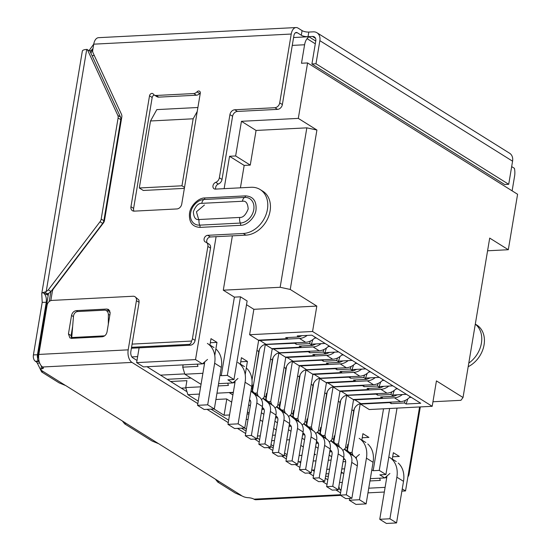 <?xml version="1.0" encoding="UTF-8"?>
<svg xmlns="http://www.w3.org/2000/svg" width="551" height="551" viewBox="0 0 551 551"><rect width="100%" height="100%" fill="white"/><g stroke="black" fill="none" stroke-linecap="round" stroke-linejoin="round"><path stroke-width="0.83" d="M39.128 361.304A4.918 3.788 122 0 1 38.79 361.119A4.918 3.788 122 0 1 37.496 359.445L40.974 338.645L41.483 338.624M41.607 337.915A4.918 1.488 -170.5 0 0 40.974 338.486A4.918 1.488 -170.5 0 0 40.974 338.645M150.519 120.979L139.307 187.981L181.954 185.797L193.167 118.789L150.519 120.979L156.821 109.608L197.899 107.5M184.365 188.373L143.294 190.474L139.307 187.981M224.133 188.656L229.553 156.277L235.642 155.961L241.448 121.303L298.311 118.389L307.589 62.938L301.493 63.248L304.593 44.762L292.271 45.396M139.107 347.839L136.634 362.627L195.529 359.603L216.095 236.682M131.847 356.896L137.64 356.6M181.258 388.138L185.839 387.897M512.12 190.853L514.593 176.1A12.287 6.901 87.1 0 0 514.42 168.337L511.672 166.616M307.589 62.938L517.589 194.269L508.311 249.727L487.58 250.788M419.587 406.955L405.529 490.941L401.879 491.127M384.322 492.029L367.965 492.863M193.167 118.789L197.237 111.447M181.954 185.797L184.53 187.409M298.311 118.389L316.915 130.029L290.239 289.454L316.818 306.08L312.569 331.495L432.191 406.307L436.44 380.893L463.026 397.519L489.701 238.087L508.311 249.727M241.448 121.303L256.063 130.449L306.838 127.846L316.915 130.029M256.063 130.449L250.264 165.107L235.642 155.961M250.264 165.107L244.176 165.417L229.553 156.277M220.028 374.928L221.247 375.692L234.389 297.134L223.293 290.191L232.384 235.849M240.422 187.822L244.176 165.417M195.529 359.603L202.369 363.887L207.52 359.452M209.869 345.394L210.999 338.651L216.977 342.391L214.773 355.574M202.369 363.887L143.474 366.904L136.634 362.627M293.587 37.523L308.829 36.738L307.079 38.666A12.287 6.901 87.1 0 0 304.593 44.762M308.829 36.738L315.764 41.043M340.986 490.424L339.788 489.681L338.858 486.581M328.389 476.209L325.6 476.353M170.652 381.499L186.906 380.665L185.749 387.601L187.87 394.668L198.236 401.149M211.005 409.138L228.672 420.186M241.448 428.175L246.09 431.075M257.138 437.99L259.645 439.553M270.693 446.468L273.2 448.032M284.254 454.947L286.761 456.51M339.788 489.681L341.124 489.612M368.75 488.193L385.101 487.353M402.251 488.889L405.529 490.941M389.619 408.491L379.26 470.389L385.907 474.542L379.811 474.859L384.729 477.931L389.874 473.495M392.222 459.479L393.359 452.695L399.337 456.442L392.67 456.779M463.026 397.519L460.918 400.322L432.948 401.755M432.191 406.307L369.232 409.538L360.526 404.09L389.571 402.602L391.231 403.642L404.427 402.967L406.094 404L420.716 403.256L311.859 335.173L297.237 335.924L298.897 336.964L285.693 337.639L287.36 338.679L287.546 337.549M287.36 338.679L258.316 340.167L249.61 334.726L312.569 331.495M290.239 289.454L280.156 287.278L223.293 290.191M234.389 297.134L240.484 296.817L247.13 300.977L233.982 379.536L227.336 375.376L221.247 375.692M249.61 334.726L253.866 309.311L246.504 304.71M253.866 309.311L316.818 306.08M306.838 127.846L280.156 287.278M240.484 296.817L227.336 375.376M210.317 342.736L216.977 342.391M204.511 363.653L202.527 363.75M187.87 394.668L199.421 394.075M216.977 393.18L233.328 392.34M344.912 459.376L343.404 459.451M331.089 460.085L328.293 460.23M315.985 460.856L313.188 461.001M300.88 461.635L298.084 461.779M343.438 459.224L344.719 459.162M329.147 455.126L331.654 456.696M331.84 451.73L329.698 451.841M329.884 450.746L331.165 450.684M315.592 446.647L318.099 448.218M318.285 443.252L316.143 443.362M316.322 442.267L317.603 442.205M302.038 438.169L304.545 439.739M304.731 434.773L302.589 434.884M302.768 433.789L304.049 433.727M288.476 429.69L290.983 431.261M291.169 426.295L289.027 426.405M289.213 425.31L290.494 425.248M274.921 421.212L277.428 422.782M277.614 417.816L275.472 417.927M275.652 416.832L276.933 416.77M261.36 412.733L263.867 414.304M264.053 409.338L261.911 409.448M262.097 408.353L263.378 408.291M248.653 404.785L250.312 405.825M250.498 400.859L249.3 400.914M233.293 392.567L229.43 392.767L232.894 394.929M244.492 428.017L246.4 429.208M246.194 419.511L248.04 419.421M276.223 429.994L273.716 428.43M262.662 421.515L260.155 419.952M275.362 435.104L272.573 435.249M260.258 435.882L257.469 436.027M249.107 413.036L247.447 412.003M231.689 402.147L226.557 398.938L215.923 399.482M248.949 413.98L247.103 414.07M229.547 414.972L224.078 415.254L214.057 408.98M314.387 453.866L315.606 454.63L314.242 454.699M301.934 455.333L299.138 455.47M271.009 444.602L273.516 446.165M284.564 453.08L287.071 454.644M271.664 440.69L274.453 440.552M286.768 439.918L289.557 439.774M303.332 446.951L300.825 445.387M384.887 477.793L386.719 477.703A12.287 9.463 122 0 0 386.892 476.071M369.962 480.954L380.314 480.424L379.646 478.192M339.54 482.511L342.336 482.366M385.907 474.542L397.023 408.112M301.92 335.683L298.897 336.964M411.287 397.354L409.517 397.45M406.094 404L407.809 398.876M404.427 402.967L405.295 400.384M390.776 402.134L391.231 403.642M389.633 402.196L389.571 402.602M197.292 364.149L197.961 366.381L182.725 367.159L184.847 374.225L202.892 373.303M232.963 382.787L234.946 382.683M218.189 385.934L228.396 385.411L227.728 383.179M185.749 387.601L200.626 386.836M355.622 457.75L359.438 454.458M349.589 452.529L352.075 452.405L352.936 455.284M342.839 450.484L345.429 448.245L353.549 399.73L353.219 399.516L382.256 398.029L382.449 396.899M336.027 444.051L338.514 443.927L339.382 446.806M329.284 442.005L331.874 439.767L339.995 391.251L339.657 391.038L368.702 389.55L368.888 388.421M322.473 435.572L324.959 435.448L325.827 438.327M315.723 433.527L318.313 431.288L326.433 382.773L326.102 382.559L355.14 381.072L355.333 379.942M308.918 427.094L311.405 426.97L312.265 429.849M302.168 425.048L304.758 422.81L312.878 374.294L312.548 374.081L341.586 372.593L341.778 371.464M295.357 418.615L297.843 418.491L298.711 421.37M288.614 416.57L291.197 414.331L299.317 365.816L298.986 365.602L328.031 364.115L328.217 362.985M281.802 410.137L284.288 410.013L285.149 412.892M275.052 408.091L277.642 405.853L285.762 357.337L285.432 357.124L314.469 355.636L314.662 354.507M268.247 401.658L270.734 401.534L271.595 404.413M261.498 399.613L264.087 397.374L272.208 348.859L271.87 348.645L300.915 347.158L301.108 346.028M254.686 393.18L257.172 393.056L258.04 395.935M226.785 399.082L224.078 415.254M370.341 478.667L384.729 477.931M397.388 394.798L393.8 396.314L380.596 396.989L382.256 398.029M376.078 393.717L376.009 394.123L345.973 395.439M377.221 393.655L377.669 395.163L390.873 394.488L391.74 391.906M383.827 386.32L380.238 387.835L367.042 388.51L368.702 389.55M362.524 385.239L362.455 385.645L332.411 386.96M363.66 385.177L364.115 386.685L377.318 386.01L378.179 383.427M370.272 377.841L366.684 379.357L353.48 380.032L355.14 381.072M348.962 376.76L348.893 377.166L318.857 378.482M350.105 376.698L350.56 378.206L363.756 377.531L364.624 374.949M356.717 369.363L353.122 370.878L339.926 371.553L341.586 372.593M335.407 368.282L335.339 368.688L305.302 370.003M336.551 368.22L336.998 369.728L350.202 369.053L351.07 366.47M343.156 360.884L339.568 362.4L326.364 363.075L328.031 364.115M321.853 359.803L321.784 360.209L291.741 361.525M322.989 359.741L323.444 361.249L336.647 360.574L337.508 357.992M329.601 352.406L326.013 353.921L312.81 354.596L314.469 355.636M308.291 351.324L308.223 351.731L278.186 353.046M309.435 351.262L309.889 352.771L323.086 352.096L323.954 349.513M316.04 343.927L312.451 345.443L299.255 346.118L300.915 347.158M294.737 342.846L294.668 343.252L264.632 344.568M295.88 342.784L296.328 344.292L309.531 343.617L310.392 341.035M316.384 338.004L314.621 338.1M325.104 343.459L311.356 344.168L312.913 339.526M329.939 346.483L328.176 346.579M338.665 351.937L324.911 352.647L326.467 348.005M343.5 354.961L341.73 355.058M352.22 360.416L338.466 361.125L340.022 356.483M357.055 363.44L355.292 363.536M365.774 368.894L352.027 369.604L353.584 364.962M370.609 371.918L368.846 372.015M379.336 377.373L365.582 378.082L367.138 373.44M384.171 380.397L382.401 380.493M392.891 385.852L379.143 386.561L380.7 381.919M397.726 388.875L395.962 388.972M406.452 394.33L392.698 395.039L394.254 390.397M218.568 383.654L232.811 382.924L227.894 379.846L233.982 379.536M182.725 367.159L183.111 364.872M201.046 384.357L184.847 374.225M240.753 361.773L247.42 361.428L245.209 374.611M361.787 440.449L362.916 433.665L368.901 437.404L362.234 437.742M341.289 472.062L343.796 473.633M379.26 470.389L373.165 470.699L383.524 408.801M371.815 469.858L373.165 470.699M341.806 468.977L344.602 468.839M360.526 404.09L359.527 403.917M393.8 396.314L390.873 394.488M353.219 399.516L346.972 395.611M376.009 394.123L377.669 395.163M380.238 387.835L377.318 386.01M339.657 391.038L333.41 387.133M362.455 385.645L364.115 386.685M366.684 379.357L363.756 377.531M326.102 382.559L319.855 378.654M348.893 377.166L350.56 378.206M353.122 370.878L350.202 369.053M312.548 374.081L306.301 370.176M335.339 368.688L336.998 369.728M339.568 362.4L336.647 360.574M298.986 365.602L292.739 361.697M321.784 360.209L323.444 361.249M326.013 353.921L323.086 352.096M285.432 357.124L279.185 353.219M308.223 351.731L309.889 352.771M312.451 345.443L309.531 343.617M271.87 348.645L265.623 344.74M294.668 343.252L296.328 344.292M258.316 340.167L258.646 340.38L252.007 380.059M232.811 382.924L237.956 378.482M240.305 364.431L241.434 357.689L247.42 361.428M345.697 461.6L343.018 461.738M360.196 403.883L352.075 452.405M356.235 458.666L356.283 458.666A12.287 9.463 122 0 0 356.449 457.034M354.341 408.759L347.412 450.167M259.445 349.41L252.516 390.817M257.172 393.056L265.293 344.533M346.634 395.404L338.514 443.927M340.787 400.281L333.858 441.688M273 357.888L266.071 399.296M270.734 401.534L278.854 353.012M333.079 386.926L324.959 435.448M327.232 391.802L320.303 433.21M286.561 366.367L279.626 407.774M284.288 410.013L292.409 361.49M319.525 378.447L311.405 426.97M313.671 383.324L306.742 424.731M300.116 374.845L293.187 416.253M297.843 418.491L305.963 369.969M307.176 335.414A14.746 11.357 122 0 1 299.53 338.459L305.647 342.288A14.746 11.357 -58 0 0 315.351 337.364M305.647 342.288L266.043 344.313L259.927 340.49L299.53 338.459M255.864 370.789L258.791 351.559A7.377 5.675 122 0 1 266.043 344.313M258.591 340.718A7.377 5.675 122 0 1 259.927 340.49M251.476 387.918L252.324 388.448L252.902 384.984L253.439 385.314M252.689 386.251L253.288 386.217M252.324 388.448A4.918 3.788 -58 0 0 253.474 392.188L251.022 390.652M249.534 399.551L249.582 399.592A4.918 3.788 122 0 1 250.733 403.332L245.298 435.779L250.884 439.264L256.973 438.954L262.407 406.514A12.287 9.463 -58 0 0 259.535 397.161L253.474 392.188M250.932 391.189L253.949 393.669A12.287 9.463 122 0 1 256.821 403.022L251.394 435.462L245.298 435.779M251.394 435.462L256.973 438.954M321.013 343.672A14.746 11.357 122 0 1 313.092 346.937L319.201 350.767A14.746 11.357 -58 0 0 328.906 345.842M319.201 350.767L279.598 352.792L273.489 348.969L313.092 346.937M269.425 379.267L272.346 360.037A7.377 5.675 122 0 1 279.598 352.792M272.146 349.196A7.377 5.675 122 0 1 273.489 348.969M264.322 395.949L265.885 396.927L266.464 393.462L266.994 393.793M266.25 394.73L266.842 394.695M265.885 396.927A4.918 3.788 -58 0 0 267.028 400.667L263.116 398.215M262.262 407.354L263.137 408.071A4.918 3.788 122 0 1 264.287 411.811L258.86 444.258L264.439 447.743L270.534 447.433L275.961 414.993A12.287 9.463 -58 0 0 273.089 405.639L267.028 400.667M262.923 398.38L267.504 402.147A12.287 9.463 122 0 1 270.383 411.501L264.948 443.941L258.86 444.258M264.948 443.941L270.534 447.433M334.574 352.151A14.746 11.357 122 0 1 326.647 355.416L332.763 359.245A14.746 11.357 -58 0 0 342.467 354.321M332.763 359.245L293.16 361.27L287.043 357.447L326.647 355.416M282.98 387.746L285.907 368.516A7.377 5.675 122 0 1 293.16 361.27M285.707 357.675A7.377 5.675 122 0 1 287.043 357.447M277.883 404.427L279.44 405.405L280.018 401.941L280.549 402.271M279.805 403.208L280.397 403.174M279.44 405.405A4.918 3.788 -58 0 0 280.59 409.145L276.671 406.693M275.824 415.833L276.692 416.549A4.918 3.788 122 0 1 277.842 420.289L272.414 452.736L278 456.221L284.089 455.911L289.516 423.471A12.287 9.463 -58 0 0 286.644 414.118L280.59 409.145M276.478 406.858L281.065 410.626A12.287 9.463 122 0 1 283.937 419.979L278.51 452.419L272.414 452.736M278.51 452.419L284.089 455.911M348.129 360.63A14.746 11.357 122 0 1 340.201 363.894L346.317 367.724A14.746 11.357 -58 0 0 356.022 362.799M346.317 367.724L306.714 369.749L300.598 365.926L340.201 363.894M296.541 396.224L299.462 376.994A7.377 5.675 122 0 1 306.714 369.749M299.262 366.153A7.377 5.675 122 0 1 300.598 365.926M291.438 412.906L292.994 413.884L293.573 410.412L294.11 410.75M293.366 411.687L293.959 411.652M292.994 413.884A4.918 3.788 -58 0 0 294.144 417.624L290.225 415.172M289.378 424.311L290.253 425.028A4.918 3.788 122 0 1 291.403 428.768L285.969 461.215L291.555 464.7L297.65 464.39L303.078 431.95A12.287 9.463 -58 0 0 300.205 422.596L294.144 417.624M290.033 415.337L294.62 419.104A12.287 9.463 122 0 1 297.492 428.458L292.064 460.898L285.969 461.215M292.064 460.898L297.65 464.39M361.683 369.108A14.746 11.357 122 0 1 353.763 372.373L359.872 376.202A14.746 11.357 -58 0 0 369.576 371.278M359.872 376.202L320.269 378.227L314.16 374.404L353.763 372.373M310.096 404.703L313.016 385.473A7.377 5.675 122 0 1 320.269 378.227M312.816 374.632A7.377 5.675 122 0 1 314.16 374.404M304.999 421.384L306.556 422.362L307.134 418.891L307.665 419.228M306.921 420.165L307.513 420.131M306.556 422.362A4.918 3.788 -58 0 0 307.699 426.102L303.787 423.65M302.933 432.79L303.808 433.506A4.918 3.788 122 0 1 304.958 437.246L299.53 469.693L305.109 473.178L311.205 472.868L316.632 440.428A12.287 9.463 -58 0 0 313.76 431.075L307.699 426.102M303.594 423.815L308.174 427.583A12.287 9.463 122 0 1 311.053 436.936L305.619 469.376L299.53 469.693M305.619 469.376L311.205 472.868M375.245 377.587A14.746 11.357 122 0 1 367.317 380.851L373.433 384.681A14.746 11.357 -58 0 0 383.138 379.756M373.433 384.681L333.83 386.706L327.714 382.883L367.317 380.851M323.651 413.181L326.578 393.951A7.377 5.675 122 0 1 333.83 386.706M326.378 383.11A7.377 5.675 122 0 1 327.714 382.883M318.554 429.863L320.11 430.841L320.689 427.369L321.219 427.707M320.475 428.644L321.068 428.609M320.11 430.841A4.918 3.788 -58 0 0 321.261 434.581L317.342 432.129M316.494 441.268L317.369 441.985A4.918 3.788 122 0 1 318.512 445.725L313.085 478.172L318.671 481.657L324.759 481.347L330.194 448.907A12.287 9.463 -58 0 0 327.315 439.553L321.261 434.581M317.149 432.294L321.736 436.061A12.287 9.463 122 0 1 324.608 445.415L319.181 477.855L313.085 478.172M319.181 477.855L324.759 481.347M388.799 386.065A14.746 11.357 122 0 1 380.872 389.33L386.988 393.159A14.746 11.357 -58 0 0 396.692 388.235M386.988 393.159L347.385 395.184L341.276 391.362L380.872 389.33M337.212 421.66L340.132 402.43A7.377 5.675 122 0 1 347.385 395.184M339.933 391.589A7.377 5.675 122 0 1 341.276 391.362M332.108 438.341L333.665 439.319L334.25 435.848L334.781 436.185M334.037 437.122L334.629 437.088M333.665 439.319A4.918 3.788 -58 0 0 334.815 443.059L330.903 440.607M330.049 449.747L330.924 450.463A4.918 3.788 122 0 1 332.074 454.203L326.647 486.65L332.225 490.135L338.321 489.825L343.748 457.385A12.287 9.463 -58 0 0 340.876 448.032L334.815 443.059M330.703 440.772L335.29 444.54A12.287 9.463 122 0 1 338.162 453.893L332.735 486.333L326.647 486.65M332.735 486.333L338.321 489.825M402.354 394.544A14.746 11.357 122 0 1 394.433 397.808L400.543 401.638A14.746 11.357 -58 0 0 410.247 396.713M400.543 401.638L360.946 403.663L354.83 399.84L394.433 397.808M350.767 430.138L353.694 410.908A7.377 5.675 122 0 1 360.946 403.663M353.494 400.067A7.377 5.675 122 0 1 354.83 399.84M345.67 446.82L347.226 447.798L347.805 444.326L348.335 444.664M347.591 445.601L348.184 445.566M347.226 447.798A4.918 3.788 -58 0 0 348.377 451.538L344.458 449.086M343.604 458.225L344.478 458.942A4.918 3.788 122 0 1 345.629 462.682L340.201 495.129L345.78 498.614L351.875 498.304L357.303 465.864A12.287 9.463 -58 0 0 354.431 456.51L348.377 451.538M344.265 449.251L348.852 453.018A12.287 9.463 122 0 1 351.724 462.372L346.297 494.812L340.201 495.129M346.297 494.812L351.875 498.304M475.306 324.105L476.787 325.028A24.575 18.927 122 0 1 483.874 345.87A24.575 18.927 122 0 1 468.178 366.704M407.919 476.649L408.126 476.539A4.918 3.788 -58 0 0 409.062 474.204L420.317 406.913M37.675 358.377A4.918 2.762 -92.9 0 1 37.468 354.727L46.25 302.279L42.207 302.361L41.752 293.6L42.193 292.808L44.61 292.092L47.338 293.766L48.846 293.235L51.016 291.472L102.672 223.403A4.918 3.788 -58 0 0 103.85 220.717L120.759 119.65A4.918 3.788 -58 0 0 120.469 117.039L89.944 51.064L86.714 49.432A9.828 2.975 -170.5 0 0 82.333 51.133L41.78 293.49M51.016 291.472L48.302 289.881L100.013 221.743L102.672 223.403M44.61 292.092L46.181 291.617L48.302 289.881M120.469 117.039L117.811 115.379L87.285 49.404M117.811 115.379A4.918 3.788 122 0 1 118.1 117.99L120.759 119.65M103.85 220.717L101.191 219.05L118.1 117.99M101.191 219.05A4.918 3.788 122 0 1 100.013 221.743M46.25 302.279C46.718 297.843 45.74 294.682 43.329 292.795L47.462 294.999L46.656 294.2L47.338 293.766M39.679 363.019L37.323 363.143A6.144 3.451 87.1 0 0 35.96 361.635L35.292 361.215L38.673 361.043M37.468 354.727L33.411 354.934A4.918 2.762 87.1 0 0 35.292 361.215M33.411 354.934L42.207 302.361M43.329 292.795L42.193 292.808M89.558 50.823L90.571 50.775M41.463 366.022L40.877 369.507A4.918 1.488 9.5 0 0 41.669 370.527L42.964 371.381L41.635 371.939L37.323 363.143M41.635 371.939L59.102 382.862L65.762 385.597L125.573 422.996L126.034 423.333L124.712 423.891L122.391 421.012M124.712 423.891L152.145 441.048L158.798 443.782L218.609 481.181L219.071 481.519L217.748 482.077L215.427 479.198M217.748 482.077L235.215 493L242.702 496.251A4.918 1.488 9.5 0 0 248.322 497.705A4.918 1.488 9.5 0 1 253.942 499.158A9.828 5.524 87.1 0 0 255.995 499.736L340.635 495.397M198.98 220.627L196.438 211.777L204.462 205.006M40.877 369.507A4.918 1.488 9.5 0 1 42.138 368.764L42.455 366.89M128.197 349.844L38.839 354.431L47.069 305.24A4.918 3.788 122 0 1 51.904 300.412L133.142 296.245A4.918 3.788 122 0 1 134.974 296.7A4.918 3.788 122 0 1 136.428 300.66L128.197 349.844A9.828 5.524 -92.9 0 0 131.971 362.413L197.823 403.601M207.011 409.345L228.259 422.631M237.447 428.382L245.677 433.527M254.555 439.078L259.232 442.005M268.117 447.557L272.793 450.484M281.671 456.035L286.348 458.962M295.226 464.514L299.902 467.441M308.787 472.992L313.464 475.919M322.342 481.471L327.019 484.398M335.896 489.949L340.58 492.876M38.839 354.431A9.828 5.524 87.1 0 0 42.613 366.994A4.918 1.488 9.5 0 1 43.398 368.013A4.918 1.488 9.5 0 1 42.138 368.764M327.79 479.776L325.29 478.206M314.235 471.298L311.728 469.727M300.681 462.819L298.945 461.731M186.982 391.713L147.021 366.725M136.992 360.45L132.743 357.792A4.918 2.762 -92.9 0 1 130.856 351.51L139.086 302.32L138.928 300.04L134.974 296.7M76.375 310.612L106.839 309.049L108.678 309.497L110.124 313.464L107.032 331.95C106.329 334.774 104.718 336.385 102.197 336.778L71.733 338.335L69.894 337.894L68.448 333.927L71.54 315.441C72.243 312.617 73.855 311.005 76.375 310.612L77.843 311.529M107.734 310.805L109.773 310.709M71.465 338.342L71.107 335.587L72.698 326.068M89.11 50.547L93.739 44.121M311.921 63.978L315.985 63.771L508.711 184.296L504.647 184.509L311.921 63.978L315.792 40.87A4.918 3.788 122 0 0 314.339 36.917A4.918 3.788 122 0 0 312.5 36.462L315.544 38.363M215.737 189.089A3.685 2.838 122 0 1 218.375 184.02A4.918 3.788 -58 0 0 222.019 179.447L232.591 116.261A4.918 3.788 122 0 1 237.426 111.433L277.539 109.374A4.918 3.788 -58 0 0 282.374 104.545L279.715 102.885L291.231 34.045A9.828 5.524 -92.9 0 1 296.045 27.55A9.828 5.524 -92.9 0 1 298.098 28.129L302.079 30.615A4.918 1.488 -170.5 0 0 308.794 32.068L313.278 31.841A9.828 7.569 122 0 1 316.942 32.743A9.828 7.569 122 0 1 319.855 40.664L315.985 63.771M508.711 184.296L512.575 161.195A9.828 7.569 122 0 0 509.668 153.274L316.942 32.743M110.2 312.272A4.918 4.015 -76.5 0 0 108.203 310.916L105.448 310.254A4.918 4.015 103.5 0 1 108.361 314.6L109.876 314.965M302.079 30.615L301.301 35.236A4.918 1.488 -170.5 0 0 308.023 36.69L312.5 36.462M71.658 338.521L73.476 316.384A4.918 4.015 103.5 0 1 77.725 311.535L104.497 310.165A4.918 4.015 103.5 0 1 105.448 310.254M108.327 324.202L108.361 314.6M301.301 35.236L297.32 32.75A4.918 2.762 87.1 0 0 296.3 32.461A4.918 2.762 87.1 0 0 293.89 35.705L282.374 104.545M131.407 348.232L190.253 345.215A4.918 3.788 -58 0 0 195.088 340.387L210.53 248.088A4.918 3.788 -58 0 0 209.077 244.127L206.418 242.468A4.918 3.788 122 0 1 207.872 246.428L210.53 248.088M132.095 344.106L191.5 341.062C191.197 343.204 190.343 344.313 188.924 344.382L131.558 347.323M50.816 300.626L52.366 291.369A4.918 3.788 122 0 1 53.543 288.683L103.333 223.065A4.918 3.788 122 0 0 104.511 220.372L121.812 117.005A4.918 3.788 122 0 0 121.523 114.388L93.016 52.786A4.918 3.788 122 0 1 92.726 50.175L93.732 44.17L291.231 34.045M195.088 340.387L192.43 338.72A4.918 3.788 122 0 1 191.5 341.062M192.43 338.72L207.872 246.428M207.197 242.957A3.685 2.838 122 0 1 207.224 239.224A3.685 2.838 122 0 1 210.379 236.978L207.72 235.311A3.685 2.838 122 0 0 204.325 238.087A3.685 2.838 122 0 0 205.186 241.903A3.685 2.838 122 0 0 205.716 242.144A4.918 3.788 122 0 1 206.418 242.468M207.72 235.311L243.26 233.493L245.918 235.153A24.575 18.927 -58 0 0 268.53 216.688A24.575 18.927 -58 0 0 262.813 191.211L260.155 189.551A24.575 18.927 122 0 1 265.871 215.028A24.575 18.927 122 0 1 243.26 233.493M210.379 236.978L245.918 235.153M222.019 179.447L219.36 177.78A4.918 3.788 122 0 1 215.716 182.36A3.685 2.838 122 0 0 213.058 185.439A3.685 2.838 122 0 0 214.077 188.766A3.685 2.838 122 0 0 215.455 189.103L250.994 187.278A24.575 18.927 122 0 1 260.155 189.551M219.36 177.78L229.932 114.601A4.918 3.788 122 0 1 234.767 109.766L274.88 107.714L277.539 109.374M279.715 102.885A4.918 3.788 122 0 1 274.88 107.714M98.76 37.668A9.828 5.524 87.1 0 0 98.546 37.675A9.828 5.524 87.1 0 0 93.732 44.17M199.662 93.512L197.003 91.852A2.459 1.894 122 0 1 199.565 91.232A2.459 1.894 122 0 1 200.288 93.209L181.734 204.118A4.918 3.788 122 0 1 176.899 208.946L134.251 211.136A4.918 3.788 122 0 1 132.412 210.682A4.918 3.788 122 0 1 130.959 206.721L149.521 95.812A2.459 1.894 122 0 1 152.854 93.622A2.459 1.894 122 0 1 153.323 94.09A4.918 3.788 122 0 0 154.259 95.02L156.918 96.687A4.918 3.788 -58 0 0 158.75 97.141L196.376 95.213A4.918 3.788 -58 0 0 199.662 93.512A2.459 1.894 122 0 1 200.316 92.981M133.976 211.136A4.918 3.788 122 0 1 133.618 208.381L152.179 97.472A2.459 1.894 122 0 1 154.363 95.089M158.75 97.141L156.091 95.475A4.918 3.788 122 0 1 154.259 95.02M156.091 95.475L193.718 93.546L196.376 95.213M197.003 91.852A4.918 3.788 122 0 1 193.718 93.546M475.299 324.174A24.575 18.927 122 0 1 468.784 363.109M199.985 227.398C192.327 226.881 188.835 222.198 189.503 213.347C190.253 205.978 198.456 197.726 204.91 197.954L245.526 195.874C253.191 196.39 256.683 201.074 256.008 209.931C255.265 217.301 247.027 225.552 240.601 225.318L199.985 227.398A2.459 1.377 87.1 0 0 199.731 225.145L240.346 223.065A6.144 3.451 -92.9 0 1 239.719 217.438L199.097 219.518C195.66 220.152 193.745 217.576 193.346 211.798C195.701 205.874 198.525 203.057 201.804 203.347L242.426 201.26C245.863 200.626 247.778 203.202 248.177 208.981C245.822 214.904 242.998 217.721 239.719 217.438M190.997 378.076L167.125 379.295M246.318 367.999A24.575 18.927 122 0 1 251.731 386.416L244.768 428.003L238.128 423.85L227.969 424.366L234.933 382.78A12.287 9.463 122 0 0 235.112 380.941M227.969 424.366L234.616 428.526L244.768 428.003M184.75 373.895L160.479 375.141M238.128 423.85L245.085 382.256A24.575 18.927 -58 0 0 237.805 362.462M215.882 348.962A24.575 18.927 122 0 1 221.295 367.379L214.332 408.966L207.686 404.813L197.534 405.336L204.497 363.743A12.287 9.463 122 0 0 204.669 361.904M197.534 405.336L204.18 409.489L214.332 408.966M207.686 404.813L214.649 363.219A24.575 18.927 -58 0 0 207.369 343.425M342.784 472.999L341.117 473.082M328.809 473.715L326.013 473.86M398.235 463.04A24.575 18.927 122 0 1 403.518 481.34L396.555 522.927L389.915 518.773L379.756 519.297L386.719 477.703M379.756 519.297L386.403 523.45L396.555 522.927M329.567 469.177L326.771 469.321M314.463 469.955L312.265 470.065M389.915 518.773L396.872 477.18A24.575 18.927 -58 0 0 389.591 457.385M367.792 444.003A24.575 18.927 122 0 1 373.082 462.303L366.119 503.896L359.472 499.736L349.32 500.26L349.63 498.421M349.32 500.26L355.967 504.413L366.119 503.896M359.472 499.736L366.436 458.15A24.575 18.927 -58 0 0 359.156 438.348M49.197 301.555L50.85 291.679M92.816 49.659A12.287 6.901 87.1 0 0 90.943 53.233M94.29 55.541L92.065 55.658M307.079 38.666L315.303 43.804M258.791 351.559L256.966 350.415M253.949 393.669L259.535 397.161M262.407 406.514L256.821 403.022M272.346 360.037L270.527 358.894M267.504 402.147L273.089 405.639M275.961 414.993L270.383 411.501M285.907 368.516L284.082 367.372M281.065 410.626L286.644 414.118M289.516 423.471L283.937 419.979M299.462 376.994L297.636 375.851M294.62 419.104L300.205 422.596M303.078 431.95L297.492 428.458M313.016 385.473L311.198 384.329M308.174 427.583L313.76 431.075M316.632 440.428L311.053 436.936M326.578 393.951L324.753 392.808M321.736 436.061L327.315 439.553M330.194 448.907L324.608 445.415M340.132 402.43L338.314 401.286M335.29 444.54L340.876 448.032M343.748 457.385L338.162 453.893M353.694 410.908L351.869 409.765M348.852 453.018L354.431 456.51M357.303 465.864L351.724 462.372M46.188 291.617L86.714 49.432M47.462 294.999L47.689 293.676M39.169 361.47L35.96 361.635M241.283 495.404L219.071 481.519M158.213 443.452L126.034 423.333M42.964 371.381L65.17 385.266M131.971 362.413L42.613 366.994M253.942 499.158L340.263 494.736M136.428 300.66L139.086 302.32M109.497 310.709L106.839 309.049M71.107 335.587L68.448 333.927M71.54 315.441L73.455 316.639M319.855 40.664L512.575 161.195M308.023 36.69L308.794 32.068M295.308 32.853L297.32 32.75M188.924 344.382L190.253 345.215M71.775 337.529L104.656 335.841M215.716 182.36L218.375 184.02M232.591 116.261L229.932 114.601M237.426 111.433L234.767 109.766M133.618 208.381L130.959 206.721M152.179 97.472L149.521 95.812M409.062 474.204L408.401 473.791M199.097 219.518A6.144 3.451 87.1 0 0 199.731 225.145A13.644 10.51 -58 0 1 190.467 213.898C191.169 208.574 193.78 204.4 198.305 201.37A13.644 10.51 -58 0 1 204.022 199.496A6.144 3.451 87.1 0 0 201.804 203.347M240.601 225.318A2.459 1.377 -92.9 0 0 240.346 223.065A13.644 10.51 -58 0 0 253.77 209.662A13.644 10.51 -58 0 0 244.644 197.41A6.144 3.451 87.1 0 0 242.426 201.26M245.526 195.874A2.459 1.377 87.1 0 1 244.644 197.41L204.022 199.496A2.459 1.377 87.1 0 0 204.91 197.954M221.295 367.379L214.649 363.219M251.731 386.416L245.085 382.256M373.082 462.303L366.436 458.15M403.518 481.34L396.872 477.18M40.974 338.486L48.522 293.373M39.142 361.339L38.79 361.119M90.102 51.415L92.981 48.646M296.045 27.55L98.546 37.675M240.367 364.059L244.451 366.615M209.931 345.029L214.015 347.585M392.291 459.073L396.238 461.545M361.855 440.035L365.802 442.508"/></g></svg>

